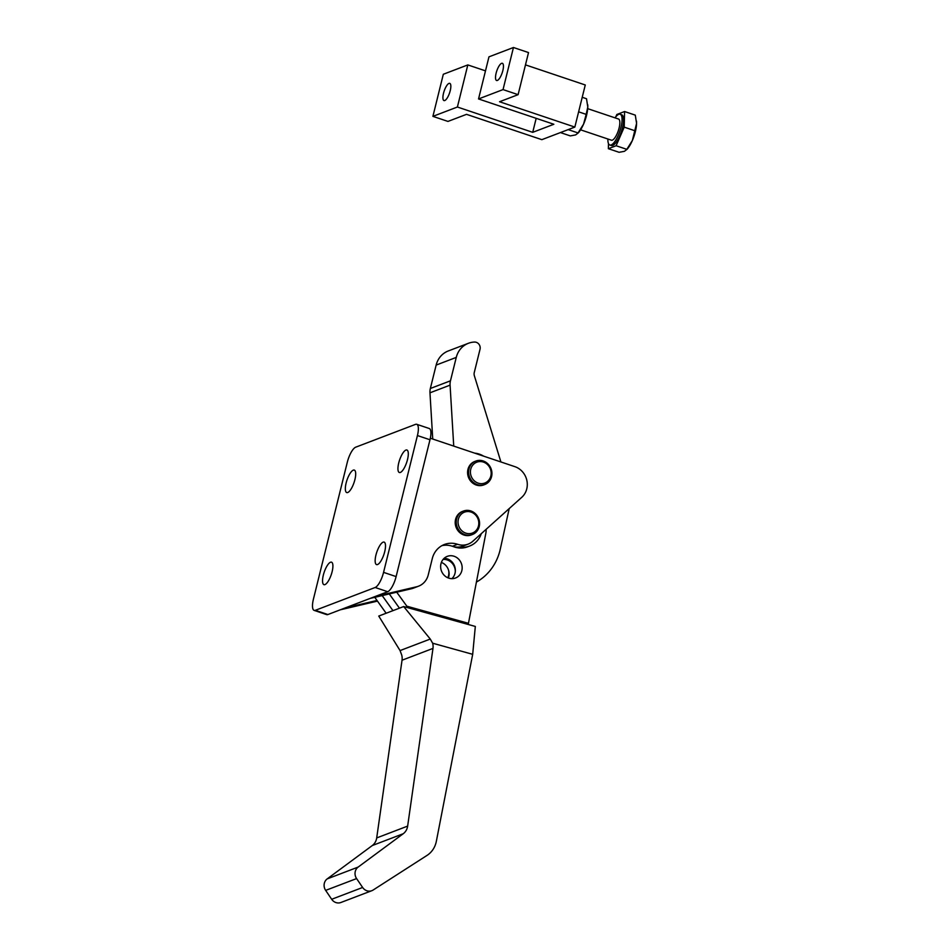 <?xml version="1.0" encoding="UTF-8"?>
<svg xmlns="http://www.w3.org/2000/svg" width="950" height="950" viewBox="0 0 950 950"><rect width="100%" height="100%" fill="white"/><g stroke="black" fill="none" stroke-linecap="round" stroke-linejoin="round"><path stroke-width="1.43" d="M384.714 551.677A11.863 3.741 -71.4 0 0 384.109 542.106A11.863 3.741 -71.4 0 0 375.951 555.026A11.863 3.741 -71.4 0 0 376.556 564.597A11.863 3.741 -71.4 0 0 384.714 551.677M354.896 479.655A11.863 3.741 -71.4 0 0 354.303 470.084A11.863 3.741 -71.4 0 0 346.133 483.004A11.863 3.741 -71.4 0 0 346.738 492.575A11.863 3.741 -71.4 0 0 354.896 479.655M332.108 571.746A11.863 3.741 -71.4 0 0 331.503 562.174A11.863 3.741 -71.4 0 0 323.344 575.094A11.863 3.741 -71.4 0 0 323.95 584.666A11.863 3.741 -71.4 0 0 332.108 571.746M407.503 459.586A11.863 3.741 -71.4 0 0 406.909 450.015A11.863 3.741 -71.4 0 0 398.739 462.935A11.863 3.741 -71.4 0 0 399.344 472.506A11.863 3.741 -71.4 0 0 407.503 459.586M471.509 464.075A12.564 11.531 -110.9 0 1 475.796 461.071A12.564 11.531 -110.9 0 1 489.761 466.153A12.564 11.531 -110.9 0 1 489.048 481.531A12.564 11.531 -110.9 0 1 484.761 484.536A12.564 11.531 -110.9 0 1 470.796 479.465A12.564 11.531 -110.9 0 1 471.509 464.075M484.761 484.536L483.728 484.939A12.564 11.531 -110.9 0 1 469.763 479.857A12.564 11.531 -110.9 0 1 470.488 464.467A12.564 11.531 -110.9 0 1 474.774 461.463L475.796 461.071M473.005 464.847A11.162 10.248 -110.9 0 1 487.647 464.74A11.162 10.248 -110.9 0 1 488.585 480.367A11.162 10.248 -110.9 0 1 473.943 480.486A11.162 10.248 -110.9 0 1 473.005 464.847M459.147 514.069A12.564 11.531 -110.9 0 1 463.434 511.064A12.564 11.531 -110.9 0 1 477.399 516.135A12.564 11.531 -110.9 0 1 476.674 531.525A12.564 11.531 -110.9 0 1 472.387 534.529A12.564 11.531 -110.9 0 1 458.423 529.459A12.564 11.531 -110.9 0 1 459.147 514.069M472.387 534.529L471.354 534.921A12.564 11.531 -110.9 0 1 457.389 529.851A12.564 11.531 -110.9 0 1 458.114 514.461A12.564 11.531 -110.9 0 1 462.401 511.456L463.434 511.064M460.631 514.841A11.162 10.248 -110.9 0 1 475.273 514.722A11.162 10.248 -110.9 0 1 476.211 530.361A11.162 10.248 -110.9 0 1 461.569 530.48A11.162 10.248 -110.9 0 1 460.631 514.841M441.904 545.644A22.325 20.508 -110.9 0 1 452.414 546.262A17.86 16.411 69.1 0 0 459.527 546.974A22.325 20.508 69.1 0 0 459.764 547.01A22.325 20.508 69.1 0 0 469.68 546.024A22.325 20.508 69.1 0 0 481.294 533.663M452.936 546.428A22.325 20.508 69.1 0 0 457.698 547.794A22.325 20.508 69.1 0 0 467.614 546.808L469.68 546.024M483.645 456.154A22.325 20.508 69.1 0 0 479.299 454.124A22.325 20.508 69.1 0 0 474.691 453.138M416.718 424.294A13.953 4.406 108.6 0 1 417.43 435.551L383.562 572.363A13.953 4.406 108.6 0 1 375.155 587.492L315.329 610.316A13.953 4.406 108.6 0 1 314.129 610.387A13.953 4.406 108.6 0 1 313.429 599.129L347.284 462.317A13.953 4.406 108.6 0 1 355.692 447.189L415.518 424.365A13.953 4.406 108.6 0 1 416.718 424.294L429.269 428.509A13.953 4.406 108.6 0 1 429.982 439.767L396.114 576.591A13.953 4.406 108.6 0 1 387.707 591.707L375.321 596.434L416.599 586.779A17.86 16.411 69.1 0 0 418.546 586.186L413.392 588.157A17.86 16.411 69.1 0 1 411.445 588.751L370.168 598.405L345.408 607.846L377.019 600.459M345.408 607.846L327.881 614.543A13.953 4.406 108.6 0 1 326.681 614.614L314.129 610.387M370.168 598.405L375.321 596.434M340.254 609.817L377.483 601.112M459.527 546.974A17.86 16.411 69.1 0 0 462.959 546.107L468.113 544.136A17.86 16.411 69.1 0 0 472.851 541.239L521.799 497.277A17.86 16.411 69.1 0 0 526.822 480.272A17.86 16.411 69.1 0 0 514.864 466.652L430.326 438.223M418.546 586.186A17.86 16.411 69.1 0 0 428.248 574.904L432.286 558.588A22.325 20.508 -110.9 0 1 444.41 544.481A22.325 20.508 -110.9 0 1 457.579 544.291A17.86 16.411 69.1 0 0 468.113 544.136M500.911 461.961L474.359 375.737A5.581 5.13 -110.9 0 1 474.252 372.602L480.023 349.279A5.581 5.13 69.1 0 0 474.561 342.059A22.325 20.508 69.1 0 0 468.386 343.294A22.325 20.508 69.1 0 0 456.261 357.402L450.466 380.819A13.953 12.813 69.1 0 0 450.074 385.142L453.732 446.096M468.386 343.294L448.269 350.966A22.325 20.508 69.1 0 0 436.145 365.085L430.35 388.491L450.466 380.819M450.074 385.142L429.97 392.813L432.737 439.031M429.97 392.813A13.953 12.813 -110.9 0 1 430.35 388.491M453.554 556.094A11.578 10.64 69.1 0 0 447.272 556.367A11.578 10.64 69.1 0 0 440.681 567.637A11.578 10.64 69.1 0 0 449.243 578.277A11.578 10.64 69.1 0 0 455.525 578.004A11.578 10.64 69.1 0 0 462.116 566.734A11.578 10.64 69.1 0 0 453.554 556.094M444.113 558.315A11.578 10.64 -110.9 0 1 446.749 558.695A11.578 10.64 -110.9 0 1 454.967 567.352A11.578 10.64 -110.9 0 1 451.879 578.657M371.83 890.696A8.372 7.695 -110.9 0 0 373.136 890.031L427.001 855.428A23.441 21.529 -110.9 0 0 436.347 841.296L472.684 654.324L475.321 626.442L403.691 606.551L378.753 616.063L400.057 650.584L401.707 655.013A12.279 11.281 69.1 0 1 402.04 660.214L376.699 837.924A12.279 11.281 69.1 0 1 372.281 845.547L327.192 878.893A8.372 7.695 -110.9 0 0 325.66 890.387L331.681 899.282A8.372 7.695 -110.9 0 0 340.884 902.5L371.83 890.696A8.372 7.695 -110.9 0 1 362.627 887.466L356.594 878.584A8.372 7.695 -110.9 0 1 358.138 867.089L403.216 833.744A12.279 11.281 69.1 0 0 407.645 826.108L432.974 648.411A12.279 11.281 69.1 0 0 432.654 643.209L430.267 639.053L400.057 650.584M403.691 606.551L430.267 639.053M472.684 654.324L432.654 643.209M407.978 607.739L396.708 592.194M389.286 593.928L399.451 608.166M392.956 610.648L382.197 595.591M374.775 597.324L386.151 613.249M468.231 624.482L485.794 533.52A17.86 16.411 -110.9 0 0 486.127 529.316M406.671 606.159L468.35 623.283M447.818 577.766A11.578 10.64 69.1 0 0 448.543 570.119M496.126 73.174A9.072 2.862 108.6 0 1 502.372 63.294A9.072 2.862 108.6 0 1 502.835 70.621A9.072 2.862 108.6 0 1 496.589 80.489A9.072 2.862 108.6 0 1 496.126 73.174M443.519 93.242A9.072 2.862 108.6 0 1 449.766 83.362A9.072 2.862 108.6 0 1 450.229 90.689A9.072 2.862 108.6 0 1 443.983 100.569A9.072 2.862 108.6 0 1 443.519 93.242M525.481 64.873L585.271 84.978L574.845 127.074L541.844 139.662L466.533 114.344L447.961 121.422L432.903 116.363L443.317 74.266L467.816 64.921L485.497 70.858M503.037 89.597L518.106 94.668L528.521 52.571L513.451 47.5L503.037 89.597L478.539 98.942L553.85 124.272L532.712 132.335L536.18 118.323M532.712 132.335L457.401 107.018L467.816 64.921M457.401 107.018L432.903 116.363M518.106 94.668L499.534 101.745L574.845 127.074M478.539 98.942L488.965 56.846L513.451 47.5M582.219 97.292L586.518 98.741L587.789 107.041L586.162 114.368L578.621 111.827M586.162 114.368L583.561 124.141L578.051 132.941L568.171 129.616M587.706 104.654A18.145 5.724 108.6 0 1 587.717 104.797A18.145 5.724 108.6 0 1 587.789 107.041A18.145 5.724 108.6 0 1 583.561 124.141A18.145 5.724 108.6 0 1 578.265 132.917L575.641 134.912L570.309 135.898L560.429 132.572M455.311 571.472A11.578 10.64 69.1 0 0 446.963 559.859A11.578 10.64 69.1 0 0 443.068 559.443M476.354 582.112L476.651 581.946A54.708 50.243 69.1 0 0 500.329 548.969L509.2 508.594M448.388 577.992A11.578 10.64 69.1 0 0 441.37 562.424M580.592 129.829L611.408 140.196A11.162 3.527 -71.4 0 0 617.239 133.511A11.162 3.527 -71.4 0 0 618.533 119.023L587.706 108.656M607.893 139.009A16.233 5.118 -71.4 0 0 609.793 144.994A16.233 5.118 -71.4 0 0 618.272 135.28A16.233 5.118 -71.4 0 0 620.148 114.226A16.233 5.118 -71.4 0 0 615.006 117.847M609.793 144.994L611.301 145.504A16.233 5.118 -71.4 0 0 619.78 135.779A16.233 5.118 -71.4 0 0 621.644 114.736L620.148 114.226M616.111 145.742L626.834 149.34L632.344 140.541A18.145 5.724 108.6 0 1 627.047 149.316L624.423 151.311L619.091 152.297L608.368 148.699L616.111 145.742L624.221 127.157L624.578 111.53L616.835 114.487L615.873 116.696M608.487 143.604L608.368 148.699M636.488 121.089A18.145 5.724 -71.4 0 1 636.5 121.196A18.145 5.724 -71.4 0 1 636.571 123.441A18.145 5.724 -71.4 0 1 632.344 140.541L636.571 123.441L635.301 115.14L624.578 111.53M634.932 130.768L624.221 127.157M429.982 439.767L417.43 435.551M396.114 576.591L383.562 572.363M387.707 591.707L375.155 587.492M327.881 614.543L315.329 610.316M452.414 546.262L457.579 544.291M411.445 588.751L416.599 586.779M456.261 357.402L436.145 365.085M432.974 648.411L402.04 660.214M362.627 887.466L331.681 899.282M356.594 878.584L325.66 890.387M358.138 867.089L327.192 878.893M403.216 833.744L372.281 845.547M407.645 826.108L376.699 837.924"/></g></svg>
